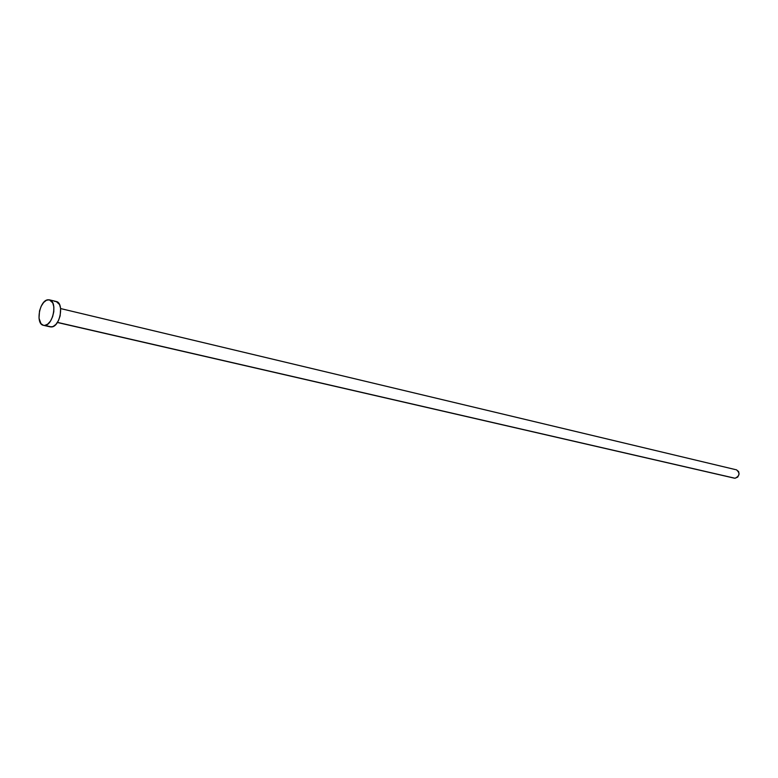<?xml version="1.0" encoding="UTF-8"?>
<svg xmlns="http://www.w3.org/2000/svg" width="778" height="778" viewBox="0 0 778 778"><rect width="100%" height="100%" fill="white"/><g stroke="black" fill="none" stroke-linecap="round" stroke-linejoin="round"><path stroke-width="1.17" d="M735.045 478.256L57.455 322.374L735.045 478.256C739.81 475.932 740.228 473.092 736.328 469.718L738.604 471.556L739.09 473.967L737.797 477.011L735.045 478.256M44.793 325.408L43.48 325.33C35.243 324.134 39.483 300.22 47.993 299.783L49.442 299.851C57.66 301.105 53.283 325.175 44.793 325.408L51.591 326.945L43.393 325.311L40.991 323.687L39.017 318.251L39.522 310.937L41.185 306.211L43.646 302.447L46.524 300.211L49.393 299.841L52.748 302.875L53.847 306.853L53.799 311.706L52.622 316.704L50.492 321.071L47.74 324.125L44.793 325.408M50.269 326.877L51.591 326.945C60.091 326.731 64.438 302.749 56.21 301.494L59.527 304.509L60.626 308.467L60.139 315.829L58.457 320.585L55.967 324.348L53.06 326.546L50.259 326.867L43.48 325.33M54.752 301.417L56.162 301.485M735.589 469.63L60.645 308.574M57.387 322.491L734.344 478.169M49.442 299.851L56.21 301.494"/></g></svg>
